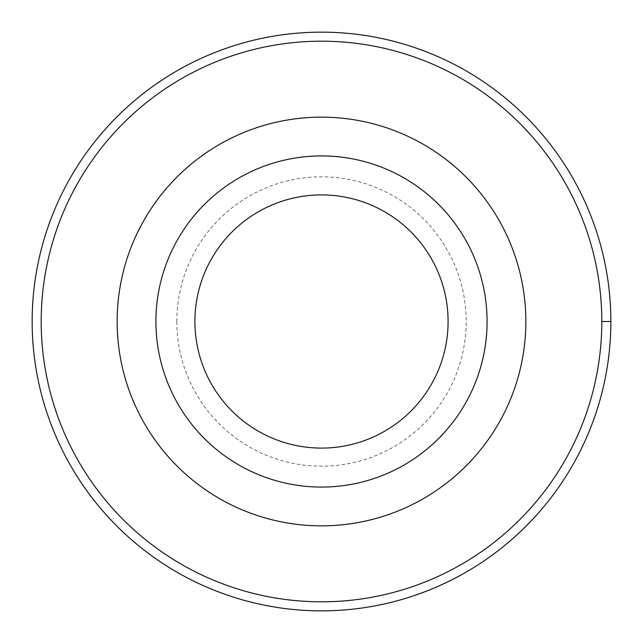 <?xml version="1.0" encoding="UTF-8"?>
<svg xmlns="http://www.w3.org/2000/svg" width="643" height="643" viewBox="0 0 643 643"><rect width="100%" height="100%" fill="white"/><g stroke="black" fill="none" stroke-linecap="round" stroke-linejoin="round"><path stroke-width="0.48" stroke-dasharray="3.21 2.41" d="M601.808 321.5A280.308 280.308 0 0 1 321.5 601.808A280.308 280.308 0 0 1 41.192 321.5A280.308 280.308 0 0 1 321.5 41.192A280.308 280.308 0 0 1 601.808 321.5L610.85 321.5A289.35 289.35 0 0 0 321.5 32.15A289.35 289.35 0 0 0 32.15 321.5A289.35 289.35 0 0 0 321.5 610.85A289.35 289.35 0 0 0 610.85 321.5M525.853 321.5A204.353 204.353 0 0 1 321.5 525.853A204.353 204.353 0 0 1 117.147 321.5A204.353 204.353 0 0 1 321.5 117.147A204.353 204.353 0 0 1 525.853 321.5M194.909 321.5A126.591 126.591 0 0 0 321.5 448.091A126.591 126.591 0 0 0 448.091 321.5A126.591 126.591 0 0 0 321.5 194.909A126.591 126.591 0 0 0 194.909 321.5M176.825 321.5A144.675 144.675 0 0 0 321.5 466.175A144.675 144.675 0 0 0 466.175 321.5A144.675 144.675 0 0 0 321.5 176.825A144.675 144.675 0 0 0 176.825 321.5"/><path stroke-width="0.96" d="M601.808 321.5A280.308 280.308 0 0 0 321.5 41.192A280.308 280.308 0 0 0 41.192 321.5A280.308 280.308 0 0 0 321.5 601.808A280.308 280.308 0 0 0 601.808 321.5L610.85 321.5A289.35 289.35 0 0 1 321.5 610.85A289.35 289.35 0 0 1 32.15 321.5A289.35 289.35 0 0 1 321.5 32.15A289.35 289.35 0 0 1 610.85 321.5M448.091 321.5A126.591 126.591 0 0 0 321.5 194.909A126.591 126.591 0 0 0 194.909 321.5A126.591 126.591 0 0 0 321.5 448.091A126.591 126.591 0 0 0 448.091 321.5M487.081 321.5A165.581 165.581 0 0 0 238.714 178.103A165.581 165.581 0 0 0 238.714 464.897A165.581 165.581 0 0 0 487.081 321.5M525.853 321.5A204.353 204.353 0 0 0 321.5 117.147A204.353 204.353 0 0 0 117.147 321.5A204.353 204.353 0 0 0 321.5 525.853A204.353 204.353 0 0 0 525.853 321.5"/></g></svg>
